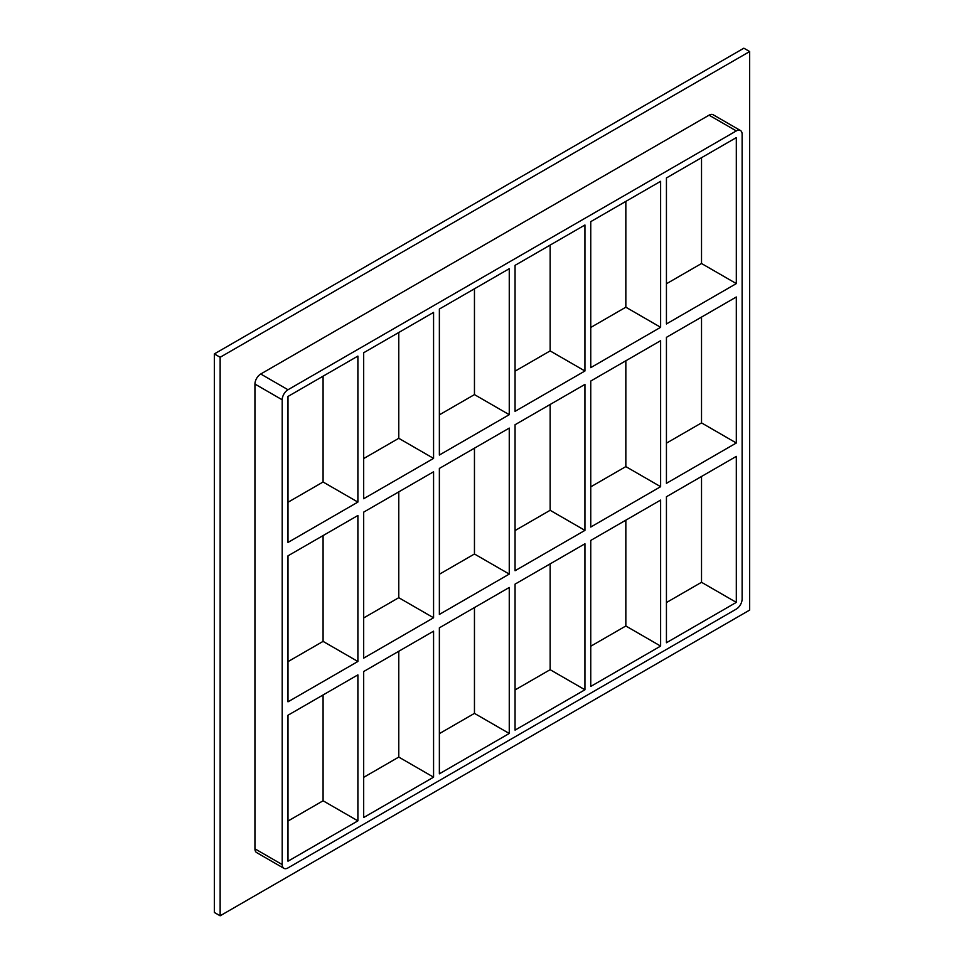 <?xml version="1.0" encoding="UTF-8"?>
<svg xmlns="http://www.w3.org/2000/svg" width="964" height="964" viewBox="0 0 964 964"><rect width="100%" height="100%" fill="white"/><g stroke="black" fill="none" stroke-linecap="round" stroke-linejoin="round"><path stroke-width="1.45" d="M666.437 337.34L736.315 296.996L736.315 442.994L666.437 483.338L666.437 337.34M590.751 381.045L660.629 340.69L660.629 486.687L590.751 527.043L590.751 381.045M515.053 424.738L584.943 384.395L584.943 530.381L515.053 570.736L515.053 424.738M439.367 468.432L509.257 428.088L509.257 574.086L439.367 614.429L439.367 468.432M287.995 555.83L357.885 515.487L357.885 661.485L287.995 701.828L287.995 555.83M363.681 512.137L433.571 471.782L433.571 617.779L363.681 658.135L363.681 512.137M736.315 283.597L666.437 323.952L666.437 177.954L736.315 137.611L736.315 283.597L701.527 263.509L666.437 283.765M323.085 376.189L323.085 482L357.885 502.087L287.995 542.443L287.995 396.445L357.885 356.09L357.885 502.087M323.085 482L287.995 502.256M660.629 327.302L590.751 367.646L590.751 221.648L660.629 181.304L660.629 327.302L625.841 307.203L590.751 327.471M584.943 370.995L515.053 411.351L515.053 265.353L584.943 224.998L584.943 370.995L550.143 350.908L515.053 371.164M509.257 414.689L439.367 455.044L439.367 309.046L509.257 268.703L509.257 414.689L474.457 394.601L439.367 414.857M433.571 458.394L363.681 498.737L363.681 352.74L433.571 312.396L433.571 458.394L398.771 438.307L363.681 458.563M701.527 263.509L701.527 157.698M398.771 332.484L398.771 438.307M474.457 288.79L474.457 394.601M550.143 245.097L550.143 350.908M625.841 201.392L625.841 307.203M740.424 130.501L713.167 114.764A8.206 4.736 120 0 0 709.058 115.174L736.315 130.911A8.206 4.736 -60 0 1 740.424 130.501A8.206 4.736 -60 0 1 742.123 134.261L742.123 599.03A8.206 4.736 -60 0 1 736.315 609.079L287.995 867.913A8.206 4.736 -60 0 1 283.898 868.323A8.206 4.736 -60 0 1 282.199 864.563L254.942 848.826A8.206 4.736 120 0 0 256.641 852.586L283.898 868.323M736.315 130.911L287.995 389.745L260.738 374.008A8.206 4.736 120 0 0 254.942 384.058L254.942 848.826M254.942 384.058L282.199 399.795A8.206 4.736 -60 0 1 287.995 389.745M282.199 399.795L282.199 864.563M736.315 456.382L736.315 602.38L666.437 642.735L666.437 496.737L736.315 456.382M590.751 686.428L590.751 540.43L660.629 500.087L660.629 646.085L590.751 686.428M515.053 730.122L515.053 584.136L584.943 543.78L584.943 689.778L515.053 730.122M439.367 773.827L439.367 627.829L509.257 587.474L509.257 733.471L439.367 773.827M363.681 817.52L363.681 671.522L433.571 631.179L433.571 777.177L363.681 817.52M357.885 820.87L287.995 861.214L287.995 715.228L357.885 674.872L357.885 820.87L323.085 800.783L323.085 694.96M323.085 535.574L323.085 641.385L287.995 661.641M357.885 661.485L323.085 641.385M398.771 491.881L398.771 597.692L363.681 617.948M433.571 617.779L398.771 597.692M398.771 651.266L398.771 757.077L433.571 777.177M474.457 448.176L474.457 553.999L439.367 574.255M509.257 574.086L474.457 553.999M474.457 607.573L474.457 713.384L509.257 733.471M550.143 404.482L550.143 510.293L515.053 530.549M584.943 530.381L550.143 510.293M550.143 563.868L550.143 669.691L584.943 689.778M660.629 646.085L625.841 625.985L590.751 646.241M515.053 689.947L550.143 669.691M439.367 733.64L474.457 713.384M363.681 777.346L398.771 757.077M287.995 821.039L323.085 800.783M625.841 360.789L625.841 466.6L590.751 486.856M701.527 317.084L701.527 422.895L666.437 443.163M625.841 520.174L625.841 625.985M666.437 602.548L701.527 582.292L701.527 476.481M625.841 466.6L660.629 486.687M701.527 422.895L736.315 442.994M701.527 582.292L736.315 602.38M749.667 51.55L220.141 357.27L220.141 915.8L749.667 610.079L749.667 51.55L743.859 48.2L214.333 353.921L214.333 912.45L220.141 915.8M709.058 115.174L260.738 374.008M214.333 353.921L220.141 357.27"/></g></svg>
